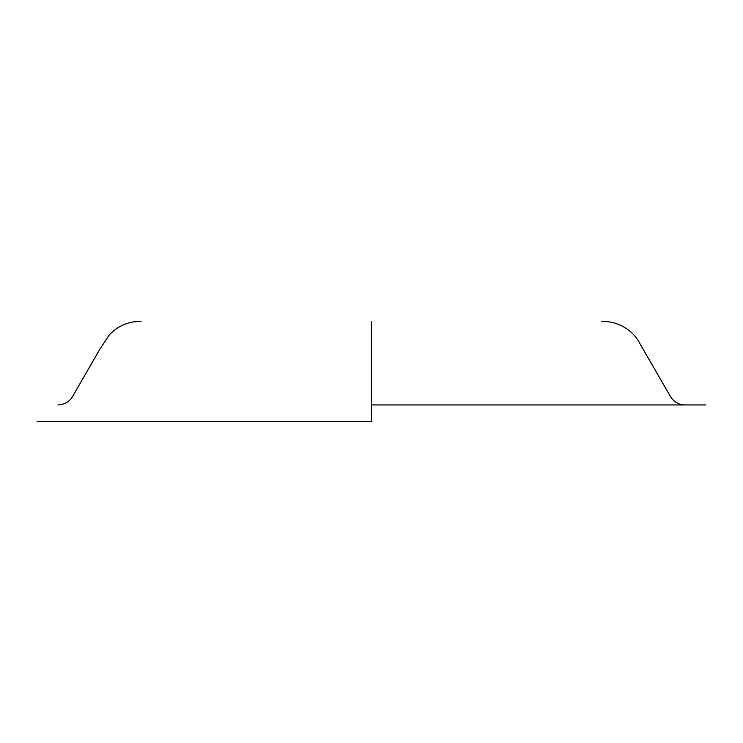 <?xml version="1.0" encoding="UTF-8"?>
<svg xmlns="http://www.w3.org/2000/svg" width="743" height="743" viewBox="0 0 743 743"><rect width="100%" height="100%" fill="white"/><g stroke="black" fill="none" stroke-linecap="round" stroke-linejoin="round"><path stroke-width="1.11" d="M371.5 421.652L37.15 421.652L371.5 421.652L371.5 404.935L705.85 404.935L371.5 404.935L371.5 421.652M371.5 321.347L371.5 404.935M141.086 321.347C128.428 321.301 117.765 325.88 109.1 335.102L99.896 349.164L73.733 394.477C70.529 401.062 65.291 404.554 58.038 404.935M686.021 404.935C678.712 405.009 673.307 401.833 669.805 395.415L639.899 343.619C634.466 332.437 620.451 321.087 601.626 321.347"/></g></svg>
